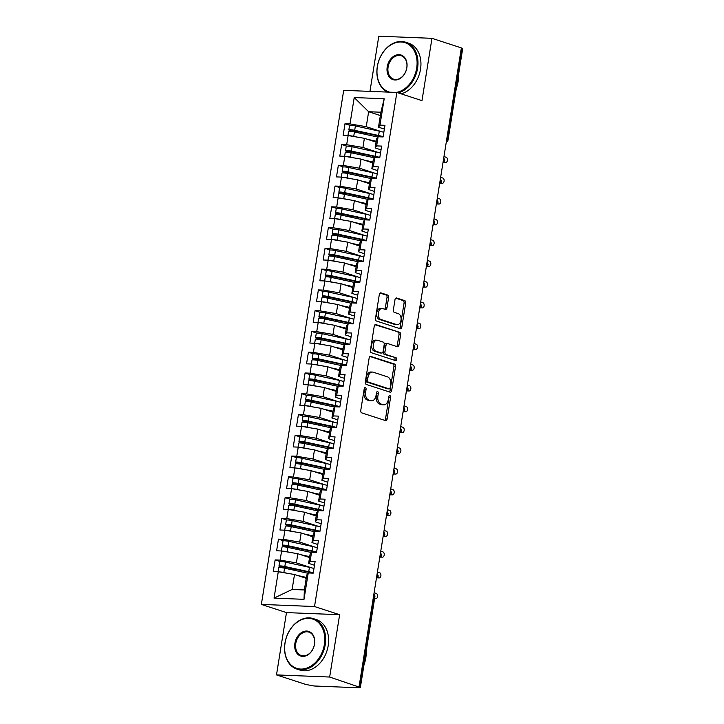 <?xml version="1.0" encoding="UTF-8"?>
<svg xmlns="http://www.w3.org/2000/svg" width="724" height="724" viewBox="0 0 724 724"><rect width="100%" height="100%" fill="white"/><g stroke="black" fill="none" stroke-linecap="round" stroke-linejoin="round"><path stroke-width="1.09" d="M365.376 387.621A1.457 0.95 92.3 0 0 365.204 387.584A1.457 0.95 92.3 0 0 364.226 388.743L360.76 410.408A2.081 1.357 92.3 0 0 361.747 412.87L385.476 420.599A2.081 1.357 92.3 0 0 385.72 420.644A2.081 1.357 92.3 0 0 387.123 418.988L390.589 397.331A1.457 0.95 92.3 0 0 389.892 395.603A1.457 0.95 92.3 0 0 389.729 395.566A1.457 0.95 92.3 0 0 388.743 396.725L388.299 399.53A6.67 4.344 92.3 0 1 383.811 404.825A6.67 4.344 92.3 0 1 383.032 404.68L381.059 404.037A6.67 4.344 92.3 0 1 377.883 396.137L378.335 393.34A1.457 0.95 92.3 0 0 377.638 391.612A1.457 0.95 92.3 0 0 377.466 391.575A1.457 0.95 92.3 0 0 376.489 392.734L376.037 395.539A6.67 4.344 92.3 0 1 371.548 400.834A6.67 4.344 92.3 0 1 370.769 400.689L368.797 400.046A6.67 4.344 92.3 0 1 365.62 392.146L366.072 389.34A1.457 0.95 92.3 0 0 365.376 387.621M388.616 297.528A2.081 1.357 92.3 0 0 387.621 295.057L380.969 292.894A2.081 1.357 92.3 0 0 380.724 292.849A2.081 1.357 92.3 0 0 379.322 294.496L375.466 318.56A2.081 1.357 92.3 0 0 376.462 321.022L400.191 328.75A2.081 1.357 92.3 0 0 400.426 328.796A2.081 1.357 92.3 0 0 401.829 327.139L405.684 303.084A2.081 1.357 92.3 0 0 404.689 300.614L396.652 297.998A2.081 1.357 92.3 0 0 396.408 297.953A2.081 1.357 92.3 0 0 395.005 299.609L393.358 309.908A2.081 1.357 92.3 0 0 394.354 312.37L398.336 313.673A5.575 3.629 92.3 0 1 401.051 319.773A5.575 3.629 92.3 0 1 397.241 324.696A5.575 3.629 92.3 0 1 396.589 324.578L380.969 319.492A5.575 3.629 92.3 0 1 378.254 313.392A5.575 3.629 92.3 0 1 382.064 308.469A5.575 3.629 92.3 0 1 382.715 308.587L385.322 309.429A2.081 1.357 92.3 0 0 385.566 309.474A2.081 1.357 92.3 0 0 386.969 307.818L388.616 297.528L387.005 297.464A2.081 1.357 92.3 0 0 386.01 294.994L380.082 293.066M329.655 677.031L339.637 614.712L286.478 612.595L276.496 674.904L329.655 677.031L359.602 687.239L374.154 596.422L373.548 596.223M339.637 614.712L314.524 606.54L396.87 92.464L421.983 100.636L431.966 38.327L461.369 47.902L359.068 686.605M370.815 356.298A2.081 1.357 92.3 0 0 370.57 356.253A2.081 1.357 92.3 0 0 369.168 357.909L365.312 381.964A2.081 1.357 92.3 0 0 366.308 384.435L390.028 392.155A2.081 1.357 92.3 0 0 390.272 392.2A2.081 1.357 92.3 0 0 391.675 390.553L395.53 366.489A2.081 1.357 92.3 0 0 394.535 364.027L370.317 356.28M370.389 350.262L374.245 326.207A2.081 1.357 92.3 0 1 375.647 324.551A2.081 1.357 92.3 0 1 375.892 324.596L399.612 332.316A2.081 1.357 92.3 0 1 400.607 334.787L398.96 345.086A2.081 1.357 92.3 0 1 397.557 346.742A2.081 1.357 92.3 0 1 397.313 346.696L387.693 343.556A2.081 1.357 92.3 0 0 387.449 343.52A2.081 1.357 92.3 0 0 386.046 345.167L384.951 352A2.081 1.357 92.3 0 0 385.946 354.47L395.965 357.728A1.457 0.95 92.3 0 1 396.671 359.33A1.457 0.95 92.3 0 1 395.675 360.615A1.457 0.95 92.3 0 1 395.503 360.588L371.385 352.733A2.081 1.357 92.3 0 1 370.389 350.262M314.524 606.54L261.364 604.413L343.701 90.337L396.87 92.464M274.043 598.124L278.269 571.743L294.514 574.503L292.116 589.463L274.043 598.124L304.008 599.327L308.234 572.946L313.23 573.146L315.094 561.516L310.098 561.308L311.564 552.177L316.56 552.376L318.415 540.738L313.429 540.538L314.886 531.398L319.881 531.606L321.746 519.968L316.75 519.769L318.216 510.628L323.212 510.827L325.076 499.198L320.08 498.999L321.547 489.858L326.533 490.058L328.397 478.428L323.402 478.229L324.868 469.089L329.863 469.288L331.728 457.659L326.732 457.459L328.198 448.319L333.194 448.518L335.058 436.889L330.063 436.69L331.52 427.549L336.515 427.748L338.38 416.119L333.384 415.92L334.85 406.779L339.846 406.978L341.71 395.349L336.714 395.15L338.18 386.01L343.176 386.209L345.031 374.57L340.045 374.371L341.502 365.24L346.497 365.439L348.362 353.801L343.366 353.602L344.832 344.461L349.828 344.66L351.692 333.031L346.696 332.832L348.163 323.691L353.149 323.89L355.013 312.261L350.018 312.062L351.484 302.922L356.479 303.121L358.344 291.491L353.348 291.292L354.814 282.152L359.81 282.351L361.665 270.722L356.679 270.523L358.136 261.382L363.131 261.581L364.996 249.952L360 249.753L361.466 240.612L366.462 240.811L368.326 229.182L363.33 228.983L364.796 219.843L369.783 220.042L371.647 208.412L366.652 208.204L368.118 199.073L373.113 199.272L374.978 187.634L369.982 187.435L371.448 178.294L376.444 178.502L378.308 166.864L373.312 166.665L374.77 157.524L379.765 157.723L381.629 146.094L376.634 145.895L378.1 136.755L383.096 136.954L384.96 125.324L379.964 125.125L378.489 127.18L380.887 112.22L368.643 111.731L366.244 126.691L381.639 131.705M280.206 561.562L275.138 559.914L273.274 571.544L278.269 571.743M275.138 559.914L280.134 560.114L281.591 550.973L297.845 553.733L309.555 557.552M283.527 540.792L278.459 539.145L276.604 550.774L281.591 550.973M278.459 539.145L283.455 539.344L284.921 530.203L301.166 532.964L312.877 536.783M286.858 520.022L281.79 518.375L279.926 530.004L284.921 530.203M281.79 518.375L286.785 518.574L288.252 509.434L304.496 512.194L316.207 516.004M290.179 499.252L285.12 497.605L283.256 509.234L288.252 509.434M285.12 497.605L290.116 497.804L291.573 488.664L307.827 491.424L319.537 495.234M293.51 478.483L288.442 476.835L286.577 488.465L291.573 488.664M288.442 476.835L293.437 477.035L294.903 467.894L311.148 470.654L322.859 474.464M296.84 457.713L291.772 456.057L289.908 467.695L294.903 467.894M291.772 456.057L296.768 456.265L298.234 447.124L314.478 449.885L326.189 453.695M300.161 436.943L295.102 435.287L293.238 446.925L298.234 447.124M295.102 435.287L300.089 435.486L301.555 426.355L317.8 429.106L329.52 432.925M303.492 416.164L298.424 414.517L296.559 426.155L301.555 426.355M298.424 414.517L303.419 414.716L304.885 405.576L321.13 408.336L332.841 412.155M306.813 395.394L301.754 393.747L299.89 405.377L304.885 405.576M301.754 393.747L306.75 393.947L308.207 384.806L324.461 387.566L336.171 391.385M310.144 374.625L305.076 372.978L303.22 384.607L308.207 384.806M305.076 372.978L310.071 373.177L311.537 364.036L327.782 366.797L339.493 370.616M313.474 353.855L308.406 352.208L306.542 363.837L311.537 364.036M308.406 352.208L313.401 352.407L314.868 343.267L331.112 346.027L342.823 349.837M316.795 333.085L311.736 331.438L309.872 343.067L314.868 343.267M311.736 331.438L316.732 331.637L318.189 322.497L334.443 325.257L346.153 329.067M320.126 312.316L315.058 310.668L313.193 322.298L318.189 322.497M315.058 310.668L320.053 310.868L321.519 301.727L337.764 304.487L349.475 308.297M323.456 291.546L318.388 289.899L316.524 301.528L321.519 301.727M318.388 289.899L323.384 290.098L324.85 280.957L341.094 283.718L352.805 287.528M326.777 270.776L321.718 269.12L319.854 280.758L324.85 280.957M321.718 269.12L326.705 269.319L328.171 260.188L344.416 262.948L356.136 266.758M330.108 250.006L325.04 248.35L323.176 259.988L328.171 260.188M325.04 248.35L330.035 248.549L331.502 239.409L347.746 242.169L359.457 245.988M333.429 229.227L328.37 227.58L326.506 239.21L331.502 239.409M328.37 227.58L333.366 227.779L334.823 218.639L351.077 221.399L362.787 225.218M336.76 208.458L331.692 206.811L329.836 218.44L334.823 218.639M331.692 206.811L336.687 207.01L338.153 197.869L354.398 200.629L366.109 204.449M340.09 187.688L335.022 186.041L333.158 197.67L338.153 197.869M335.022 186.041L340.018 186.24L341.484 177.099L357.728 179.86L369.439 183.679M343.411 166.918L338.352 165.271L336.488 176.9L341.484 177.099M338.352 165.271L343.339 165.47L344.805 156.33L361.05 159.09L372.769 162.9M346.742 146.148L341.674 144.501L339.809 156.131L344.805 156.33M341.674 144.501L346.669 144.7L348.135 135.56L364.38 138.32L376.091 142.13M350.072 125.379L345.004 123.732L343.14 135.361L348.135 135.56M345.004 123.732L350 123.931L354.226 97.55L384.191 98.745L379.964 125.125M381.032 149.859L375.159 147.949L376.625 138.809L378.1 136.755M376.634 145.895L375.159 147.949M380.353 115.55L368.643 111.731L354.226 97.55M350 123.931L366.244 126.691M377.702 170.629L371.837 168.719L373.294 159.579L374.77 157.524M373.312 166.665L371.837 168.719M364.38 138.32L362.914 147.461L378.308 152.474M346.669 144.7L362.914 147.461M374.371 191.398L368.507 189.489L369.973 180.348L371.448 178.294M369.982 187.435L368.507 189.489M361.05 159.09L359.593 168.23L374.987 173.244M343.339 165.47L359.593 168.23M371.05 212.168L365.177 210.259L366.643 201.118L368.118 199.073M366.652 208.204L365.177 210.259M357.728 179.86L356.262 189L371.656 194.014M340.018 186.24L356.262 189M367.72 232.938L361.855 231.028L363.321 221.888L364.796 219.843M363.33 228.983L361.855 231.028M354.398 200.629L352.932 209.77L368.335 214.784M336.687 207.01L352.932 209.77M364.398 253.708L358.525 251.798L359.991 242.658L361.466 240.612M360 249.753L358.525 251.798M351.077 221.399L349.611 230.54L365.005 235.553M333.366 227.779L349.611 230.54M361.068 274.487L355.203 272.568L356.661 263.436L358.136 261.382M356.679 270.523L355.203 272.568M347.746 242.169L346.28 251.309L361.674 256.323M330.035 248.549L346.28 251.309M357.737 295.256L351.873 293.347L353.339 284.206L354.814 282.152M353.348 291.292L351.873 293.347M344.416 262.948L342.959 272.079L358.353 277.093M326.705 269.319L342.959 272.079M354.416 316.026L348.543 314.116L350.009 304.976L351.484 302.922M350.018 312.062L348.543 314.116M341.094 283.718L339.628 292.858L355.022 297.863M323.384 290.098L339.628 292.858M351.086 336.796L345.221 334.886L346.678 325.746L348.163 323.691M346.696 332.832L345.221 334.886M337.764 304.487L336.298 313.628L351.692 318.641M320.053 310.868L336.298 313.628M347.755 357.566L341.891 355.656L343.357 346.515L344.832 344.461M343.366 353.602L341.891 355.656M334.443 325.257L332.977 334.398L348.371 339.411M316.732 331.637L332.977 334.398M344.434 378.335L338.57 376.426L340.027 367.285L341.502 365.24M340.045 374.371L338.57 376.426M331.112 346.027L329.646 355.167L345.04 360.181M313.401 352.407L329.646 355.167M341.104 399.105L335.239 397.195L336.705 388.055L338.18 386.01M336.714 395.15L335.239 397.195M327.782 366.797L326.325 375.937L341.719 380.951M310.071 373.177L326.325 375.937M337.782 419.875L331.909 417.965L333.375 408.825L334.85 406.779M333.384 415.92L331.909 417.965M324.461 387.566L322.995 396.707L338.389 401.72M306.75 393.947L322.995 396.707M334.452 440.654L328.587 438.735L330.044 429.603L331.52 427.549M330.063 436.69L328.587 438.735M321.13 408.336L319.664 417.477L335.058 422.49M303.419 414.716L319.664 417.477M331.121 461.423L325.257 459.514L326.723 450.373L328.198 448.319M326.732 457.459L325.257 459.514M317.8 429.106L316.343 438.246L331.737 443.26M300.089 435.486L316.343 438.246M327.8 482.193L321.927 480.284L323.393 471.143L324.868 469.089M323.402 478.229L321.927 480.284M314.478 449.885L313.012 459.016L328.406 464.03M296.768 456.265L313.012 459.016M324.47 502.963L318.605 501.053L320.071 491.913L321.547 489.858M320.08 498.999L318.605 501.053M311.148 470.654L309.682 479.795L325.076 484.809M293.437 477.035L309.682 479.795M321.139 523.733L315.275 521.823L316.741 512.683L318.216 510.628M316.75 519.769L315.275 521.823M307.827 491.424L306.361 500.565L321.755 505.578M290.116 497.804L306.361 500.565M317.818 544.502L311.954 542.593L313.411 533.452L314.886 531.398M313.429 540.538L311.954 542.593M304.496 512.194L303.03 521.334L318.424 526.348M286.785 518.574L303.03 521.334M314.488 565.272L308.623 563.363L310.089 554.222L311.564 552.177M310.098 561.308L308.623 563.363M301.166 532.964L299.709 542.104L315.103 547.118M283.455 539.344L299.709 542.104M276.496 674.904L305.899 684.479L314.089 685.999L359.204 687.8L360.335 687.646L359.602 687.239M304.008 599.327L304.361 589.951L306.759 574.992L308.234 572.946M297.845 553.733L296.378 562.874L311.773 567.888M280.134 560.114L296.378 562.874M461.306 48.336L462.636 48.942L448.093 139.768L447.36 139.361L461.912 48.535M431.966 38.327L378.797 36.2L369.955 91.387M286.478 612.595L261.364 604.413M384.353 129.089L378.489 127.18M292.116 589.463L304.361 589.951M294.514 574.503L306.225 578.322M384.191 98.745L380.887 112.22M376.887 575.345L378.227 575.951A3.186 3.186 0 0 1 376.408 578.34M380.218 554.575L381.548 555.181A3.186 3.186 0 0 1 379.738 557.571M383.539 533.805L384.878 534.412A3.186 3.186 0 0 1 383.059 536.801M386.869 513.035L388.209 513.642A3.186 3.186 0 0 1 386.39 516.031M390.2 492.266L391.53 492.872A3.186 3.186 0 0 1 389.72 495.261M393.521 471.496L394.861 472.102A3.186 3.186 0 0 1 393.042 474.491M396.852 450.726L398.191 451.324A3.186 3.186 0 0 1 396.372 453.722M400.182 429.956L401.512 430.554A3.186 3.186 0 0 1 399.693 432.952M403.503 409.178L404.843 409.784A3.186 3.186 0 0 1 403.024 412.173M406.834 388.408L408.164 389.014A3.186 3.186 0 0 1 406.354 391.403M410.155 367.638L411.494 368.245A3.186 3.186 0 0 1 409.675 370.634M413.485 346.868L414.825 347.475A3.186 3.186 0 0 1 413.006 349.864M416.816 326.099L418.146 326.705A3.186 3.186 0 0 1 416.336 329.094M420.137 305.329L421.477 305.935A3.186 3.186 0 0 1 419.658 308.324M423.468 284.559L424.807 285.166A3.186 3.186 0 0 1 422.988 287.555M426.789 263.789L428.128 264.387A3.186 3.186 0 0 1 426.309 266.785M430.119 243.011L431.459 243.617A3.186 3.186 0 0 1 429.64 246.015M433.45 222.241L434.78 222.847A3.186 3.186 0 0 1 432.97 225.236M436.771 201.471L438.111 202.077A3.186 3.186 0 0 1 436.291 204.467M440.102 180.701L441.441 181.308A3.186 3.186 0 0 1 439.622 183.697M443.432 159.932L444.762 160.538A3.186 3.186 0 0 1 442.952 162.927M364.371 388.245A1.457 0.95 92.3 0 1 364.462 389.277L364.009 392.082A6.67 4.344 92.3 0 0 367.186 399.983L368.797 400.046M371.548 400.834L369.937 400.761A6.67 4.344 92.3 0 1 369.159 400.625L367.186 399.983M383.811 404.825L382.2 404.761A6.67 4.344 92.3 0 1 381.421 404.616L379.439 403.974A6.67 4.344 92.3 0 1 376.272 396.073L376.715 393.268A1.457 0.95 92.3 0 0 376.634 392.236M384.752 420.363A2.081 1.357 92.3 0 0 385.512 418.924L388.978 397.268A1.457 0.95 92.3 0 0 388.888 396.227M389.304 391.919A2.081 1.357 92.3 0 0 390.064 390.489L393.919 366.425A2.081 1.357 92.3 0 0 392.924 363.955L369.928 356.47M367.521 380.326A1.457 0.95 92.3 0 0 368.208 382.046L389.041 388.833A1.457 0.95 92.3 0 0 389.204 388.86A1.457 0.95 92.3 0 0 390.191 387.702L390.661 384.752A6.67 4.344 92.3 0 0 387.494 376.851L373.258 372.217A6.67 4.344 92.3 0 0 372.471 372.073A6.67 4.344 92.3 0 0 367.991 377.367L367.521 380.326L365.91 380.254A1.457 0.95 92.3 0 0 366.597 381.982L368.208 382.046M387.765 388.779A1.457 0.95 92.3 0 1 387.593 388.797A1.457 0.95 92.3 0 1 387.431 388.77L366.597 381.982M372.471 372.073L370.86 372.009A6.67 4.344 92.3 0 0 366.38 377.304L367.991 377.367M365.91 380.254L366.38 377.304M375.005 324.768L399.612 332.316M396.589 346.461A2.081 1.357 92.3 0 0 397.349 345.022L398.996 334.723A2.081 1.357 92.3 0 0 398.001 332.253M386.082 343.493A2.081 1.357 92.3 0 0 385.838 343.447A2.081 1.357 92.3 0 0 384.435 345.104L383.34 351.936A2.081 1.357 92.3 0 0 384.335 354.407L395.965 357.728M394.625 360.299A1.457 0.95 92.3 0 0 395.06 358.814A1.457 0.95 92.3 0 0 394.354 357.665M377.702 340.307A5.575 3.629 92.3 0 0 377.059 340.19A5.575 3.629 92.3 0 0 373.24 345.113A5.575 3.629 92.3 0 0 375.955 351.212L381.458 353.004A2.081 1.357 92.3 0 0 381.702 353.05A2.081 1.357 92.3 0 0 383.105 351.402L384.2 344.57A2.081 1.357 92.3 0 0 383.213 342.099L377.702 340.307M377.059 340.19L375.439 340.126A5.575 3.629 92.3 0 0 371.629 345.049A5.575 3.629 92.3 0 0 374.344 351.149L375.955 351.212M380.344 352.959A2.081 1.357 92.3 0 1 380.091 352.986A2.081 1.357 92.3 0 1 379.847 352.941L374.344 351.149M384.598 309.193A2.081 1.357 92.3 0 0 385.358 307.754L387.005 297.464M382.064 308.469L380.453 308.406A5.575 3.629 92.3 0 0 376.643 313.32A5.575 3.629 92.3 0 0 379.358 319.429L380.969 319.492M397.241 324.696L395.63 324.633A5.575 3.629 92.3 0 1 394.978 324.515L379.358 319.429M399.458 328.515A2.081 1.357 92.3 0 0 400.218 327.076L404.073 303.021A2.081 1.357 92.3 0 0 403.078 300.551L395.766 298.17M279.355 571.933A4.244 0.579 9.1 0 1 279.527 571.933A4.244 0.579 9.1 0 1 283.862 572.53L287.401 573.299M308.008 573.263L284.559 568.168A4.244 0.579 -170.9 0 0 280.224 567.571A4.244 0.579 -170.9 0 0 278.722 567.779L278.079 571.743M312.144 573.1A10.616 1.457 -170.9 0 0 307.664 571.888L282.089 566.476M313.275 572.865A13.376 1.837 -170.9 0 0 308.732 571.698L284.831 566.503A4.244 0.579 -170.9 0 0 280.496 565.915A4.244 0.579 -170.9 0 0 278.984 566.114A4.244 0.579 -170.9 0 0 279.935 566.657L283.021 567.661A0.851 0.552 -87.6 0 1 283.31 567.924M278.984 566.114L279.681 561.752A4.244 0.579 9.1 0 1 281.193 561.553A4.244 0.579 9.1 0 1 285.528 562.141L309.429 567.335A13.376 1.837 9.1 0 1 313.972 568.503M374.634 598.386L375.457 598.648A2.652 1.729 92.3 0 0 375.765 598.712A2.652 1.729 92.3 0 0 377.584 596.368A2.652 1.729 92.3 0 0 376.29 593.463L374.1 592.748M285.528 568.376A0.851 0.552 92.4 0 0 285.129 567.752L282.043 566.738M301.474 576.775L306.306 577.824M297.627 575.517L306.37 577.417M282.686 551.163A4.244 0.579 9.1 0 1 282.858 551.163A4.244 0.579 9.1 0 1 287.193 551.76L290.722 552.53M311.338 552.493L287.89 547.398A4.244 0.579 -170.9 0 0 283.555 546.801A4.244 0.579 -170.9 0 0 282.043 547.009L281.41 550.964M315.465 552.331A10.616 1.457 -170.9 0 0 310.985 551.109L285.41 545.706M316.596 552.095A13.376 1.837 -170.9 0 0 312.062 550.928L288.152 545.733A4.244 0.579 -170.9 0 0 283.817 545.145A4.244 0.579 -170.9 0 0 282.315 545.344A4.244 0.579 -170.9 0 0 283.265 545.887L286.351 546.891A0.851 0.552 -87.6 0 1 286.632 547.154M282.315 545.344L283.012 540.982A4.244 0.579 9.1 0 1 284.514 540.783A4.244 0.579 9.1 0 1 288.858 541.371L312.759 546.566A13.376 1.837 9.1 0 1 317.302 547.733M377.313 577.824A2.652 1.729 -87.7 0 1 377.177 577.842L379.095 577.933A2.652 1.729 92.3 0 0 380.905 575.598A2.652 1.729 92.3 0 0 379.611 572.693L377.43 571.978M377.539 577.471L378.788 577.879A2.652 1.729 92.3 0 0 379.095 577.933M288.858 547.606A0.851 0.552 92.4 0 0 288.451 546.982L285.374 545.968M304.804 556.005L309.637 557.055M300.958 554.747L309.7 556.647M286.007 530.393A4.244 0.579 9.1 0 1 286.179 530.393A4.244 0.579 9.1 0 1 290.514 530.991L294.053 531.76M314.659 531.724L291.22 526.629A4.244 0.579 -170.9 0 0 286.876 526.031A4.244 0.579 -170.9 0 0 285.374 526.239L284.74 530.194M318.795 531.561A10.616 1.457 -170.9 0 0 314.316 530.339L288.74 524.936M319.927 531.326A13.376 1.837 -170.9 0 0 315.392 530.158L291.482 524.963A4.244 0.579 -170.9 0 0 287.147 524.375A4.244 0.579 -170.9 0 0 285.636 524.574A4.244 0.579 -170.9 0 0 286.595 525.108L289.672 526.122A0.851 0.552 -87.6 0 1 289.962 526.384M285.636 524.574L286.333 520.212A4.244 0.579 9.1 0 1 287.844 520.013A4.244 0.579 9.1 0 1 292.179 520.601L316.089 525.796A13.376 1.837 9.1 0 1 320.623 526.963M380.643 557.055A2.652 1.729 -87.7 0 1 380.507 557.073L382.417 557.163A2.652 1.729 92.3 0 0 384.236 554.819A2.652 1.729 92.3 0 0 382.942 551.914L380.752 551.208M380.86 556.702L382.109 557.109A2.652 1.729 92.3 0 0 382.417 557.163M292.188 526.837A0.851 0.552 92.4 0 0 291.781 526.212L288.695 525.199M308.125 535.235L312.958 536.285M304.279 533.977L313.021 535.878M289.338 509.615A4.244 0.579 9.1 0 1 289.51 509.624A4.244 0.579 9.1 0 1 293.844 510.221L297.383 510.981M317.99 510.945L294.541 505.859A4.244 0.579 -170.9 0 0 290.206 505.261A4.244 0.579 -170.9 0 0 288.695 505.47L288.062 509.424M322.126 510.791A10.616 1.457 -170.9 0 0 317.637 509.569L292.071 504.166M323.257 510.556A13.376 1.837 -170.9 0 0 318.714 509.388L294.813 504.194A4.244 0.579 -170.9 0 0 290.469 503.596A4.244 0.579 -170.9 0 0 288.966 503.804A4.244 0.579 -170.9 0 0 289.917 504.338L293.003 505.352A0.851 0.552 -87.6 0 1 293.292 505.614M288.966 503.804L289.663 499.442A4.244 0.579 9.1 0 1 291.175 499.243A4.244 0.579 9.1 0 1 295.51 499.831L319.411 505.026A13.376 1.837 9.1 0 1 323.954 506.194M383.964 536.285A2.652 1.729 -87.7 0 1 383.829 536.303L385.747 536.394A2.652 1.729 92.3 0 0 387.566 534.05A2.652 1.729 92.3 0 0 386.272 531.144L384.082 530.439M384.191 535.932L385.44 536.339A2.652 1.729 92.3 0 0 385.747 536.394M295.51 506.067A0.851 0.552 92.4 0 0 295.111 505.442L292.025 504.429M311.456 514.456L316.288 515.506M307.609 513.207L316.352 515.108M292.668 488.845A4.244 0.579 9.1 0 1 292.831 488.854A4.244 0.579 9.1 0 1 297.175 489.442L300.704 490.211M321.311 490.175L297.872 485.08A4.244 0.579 -170.9 0 0 293.537 484.492A4.244 0.579 -170.9 0 0 292.025 484.691L291.392 488.655M325.447 490.021A10.616 1.457 -170.9 0 0 320.967 488.8L295.392 483.397M326.578 489.786A13.376 1.837 -170.9 0 0 322.044 488.619L298.134 483.424A4.244 0.579 -170.9 0 0 293.799 482.827A4.244 0.579 -170.9 0 0 292.288 483.035A4.244 0.579 -170.9 0 0 293.247 483.569L296.333 484.582A0.851 0.552 -87.6 0 1 296.614 484.845M292.288 483.035L292.994 478.673A4.244 0.579 9.1 0 1 294.496 478.464A4.244 0.579 9.1 0 1 298.831 479.062L322.741 484.256A13.376 1.837 9.1 0 1 327.284 485.424M387.295 515.506A2.652 1.729 -87.7 0 1 387.159 515.533L389.078 515.624A2.652 1.729 92.3 0 0 390.888 513.28A2.652 1.729 92.3 0 0 389.593 510.375L387.412 509.66M387.521 515.162L388.761 515.569A2.652 1.729 92.3 0 0 389.078 515.624M298.84 485.297A0.851 0.552 92.4 0 0 298.433 484.664L295.356 483.659M314.786 493.687L319.619 494.736M310.94 492.438L319.682 494.338M285.057 642.93A25.91 19.349 -72 0 0 300.65 669.057A25.91 19.349 -72 0 0 324.361 644.505A25.91 19.349 -72 0 0 308.768 618.377A25.91 19.349 -72 0 0 285.057 642.93M325.248 644.65A26.544 19.819 108 0 1 296.894 669.085A26.544 19.819 108 0 1 284.975 643.039A26.544 19.819 108 0 1 313.329 618.604A26.544 19.819 108 0 1 325.248 644.65M294.885 643.319A12.951 9.674 108 0 1 306.741 631.047A12.951 9.674 108 0 1 314.533 644.107A12.951 9.674 108 0 1 302.677 656.387A12.951 9.674 108 0 1 294.885 643.319M314.46 644.224A12.317 9.195 -72 0 0 308.922 632.133A12.317 9.195 -72 0 0 295.772 643.473A12.317 9.195 -72 0 0 301.302 655.555A12.317 9.195 -72 0 0 314.46 644.224M366.19 651.066A26.544 19.819 108 0 1 365.81 657.863A26.544 19.819 108 0 1 364.027 664.596M313.329 618.604L316.288 619.572A26.544 19.819 108 0 1 328.207 645.618A26.544 19.819 108 0 1 299.845 670.053L296.894 669.085M396.336 92.437A25.91 19.349 -72 0 0 416.689 68.11A25.91 19.349 -72 0 0 401.087 41.983A25.91 19.349 -72 0 0 377.376 66.536A25.91 19.349 -72 0 0 389.729 92.174M387.657 92.093A26.544 19.819 108 0 1 377.294 66.653A26.544 19.819 108 0 1 405.657 42.218A26.544 19.819 108 0 1 417.576 68.264A26.544 19.819 108 0 1 398.146 92.88M387.204 66.934A12.951 9.674 108 0 1 399.06 54.653A12.951 9.674 108 0 1 406.861 67.721A12.951 9.674 108 0 1 395.005 79.993A12.951 9.674 108 0 1 387.204 66.934M406.779 67.83A12.317 9.195 -72 0 0 401.25 55.748A12.317 9.195 -72 0 0 388.091 67.088A12.317 9.195 -72 0 0 393.621 79.169A12.317 9.195 -72 0 0 406.779 67.83M458.518 74.681A26.544 19.819 108 0 1 458.129 81.468A26.544 19.819 108 0 1 456.346 88.21M405.657 42.218L408.608 43.178A26.544 19.819 108 0 1 420.526 69.223A26.544 19.819 108 0 1 401.105 93.839M295.989 468.075A4.244 0.579 9.1 0 1 296.161 468.084A4.244 0.579 9.1 0 1 300.496 468.672L304.035 469.442M324.642 469.405L301.202 464.31A4.244 0.579 -170.9 0 0 296.858 463.722A4.244 0.579 -170.9 0 0 295.356 463.921L294.713 467.885M328.777 469.243A10.616 1.457 -170.9 0 0 324.298 468.03L298.722 462.627M329.909 469.007A13.376 1.837 -170.9 0 0 325.366 467.849L301.465 462.654A4.244 0.579 -170.9 0 0 297.13 462.057A4.244 0.579 -170.9 0 0 295.618 462.265A4.244 0.579 -170.9 0 0 296.578 462.799L299.655 463.812A0.851 0.552 -87.6 0 1 299.944 464.075M295.618 462.265L296.315 457.903A4.244 0.579 9.1 0 1 297.826 457.695A4.244 0.579 9.1 0 1 302.161 458.292L326.072 463.487A13.376 1.837 9.1 0 1 330.606 464.645M390.616 494.736A2.652 1.729 -87.7 0 1 390.48 494.764L392.399 494.854A2.652 1.729 92.3 0 0 394.218 492.51A2.652 1.729 92.3 0 0 392.924 489.605L390.734 488.89M390.842 494.392L392.091 494.8A2.652 1.729 92.3 0 0 392.399 494.854M302.161 464.527A0.851 0.552 92.4 0 0 301.763 463.894L298.677 462.889M318.108 472.917L322.94 473.967M314.261 471.668L323.004 473.568M299.32 447.305A4.244 0.579 9.1 0 1 299.492 447.314A4.244 0.579 9.1 0 1 303.827 447.903L307.356 448.672M327.972 448.636L304.523 443.541A4.244 0.579 -170.9 0 0 300.188 442.952A4.244 0.579 -170.9 0 0 298.677 443.151L298.044 447.115M332.099 448.473A10.616 1.457 -170.9 0 0 327.619 447.26L302.044 441.857M333.239 448.237A13.376 1.837 -170.9 0 0 328.696 447.079L304.795 441.884A4.244 0.579 -170.9 0 0 300.451 441.287A4.244 0.579 -170.9 0 0 298.949 441.495A4.244 0.579 -170.9 0 0 299.899 442.029L302.985 443.043A0.851 0.552 -87.6 0 1 303.275 443.296M298.949 441.495L299.646 437.133A4.244 0.579 9.1 0 1 301.148 436.925A4.244 0.579 9.1 0 1 305.492 437.522L329.393 442.717A13.376 1.837 9.1 0 1 333.936 443.875M393.947 473.967A2.652 1.729 -87.7 0 1 393.811 473.994L395.729 474.084A2.652 1.729 92.3 0 0 397.548 471.74A2.652 1.729 92.3 0 0 396.254 468.835L394.064 468.12M394.173 473.623L395.422 474.03A2.652 1.729 92.3 0 0 395.729 474.084M305.492 443.749A0.851 0.552 92.4 0 0 305.085 443.124L302.008 442.12M321.438 452.147L326.271 453.197M317.592 450.898L326.334 452.799M302.641 426.536A4.244 0.579 9.1 0 1 302.813 426.545A4.244 0.579 9.1 0 1 307.157 427.133L310.687 427.902M331.293 427.866L307.854 422.771A4.244 0.579 -170.9 0 0 303.51 422.183A4.244 0.579 -170.9 0 0 302.008 422.382L301.374 426.346M335.429 427.703A10.616 1.457 -170.9 0 0 330.949 426.49L305.374 421.078M336.56 427.468A13.376 1.837 -170.9 0 0 332.026 426.3L308.116 421.106A4.244 0.579 -170.9 0 0 303.781 420.517A4.244 0.579 -170.9 0 0 302.27 420.716A4.244 0.579 -170.9 0 0 303.229 421.259L306.306 422.264A0.851 0.552 -87.6 0 1 306.596 422.526M302.27 420.716L302.967 416.354A4.244 0.579 9.1 0 1 304.478 416.155A4.244 0.579 9.1 0 1 308.813 416.752L332.723 421.938A13.376 1.837 9.1 0 1 337.257 423.106M397.503 452.853L398.743 453.26A2.652 1.729 92.3 0 0 399.06 453.315A2.652 1.729 92.3 0 0 400.87 450.971A2.652 1.729 92.3 0 0 399.576 448.066L397.395 447.351M308.822 422.979A0.851 0.552 92.4 0 0 308.415 422.354L305.329 421.341M324.759 431.377L329.592 432.427M320.922 430.128L329.664 432.02M305.971 405.766A4.244 0.579 9.1 0 1 306.143 405.766A4.244 0.579 9.1 0 1 310.478 406.363L314.017 407.132M334.624 407.096L311.175 402.001A4.244 0.579 -170.9 0 0 306.84 401.413A4.244 0.579 -170.9 0 0 305.329 401.612L304.695 405.576M338.76 406.933A10.616 1.457 -170.9 0 0 334.28 405.721L308.705 400.309M339.891 406.698A13.376 1.837 -170.9 0 0 335.348 405.531L311.447 400.336A4.244 0.579 -170.9 0 0 307.103 399.748A4.244 0.579 -170.9 0 0 305.6 399.947A4.244 0.579 -170.9 0 0 306.551 400.49L309.637 401.494A0.851 0.552 -87.6 0 1 309.926 401.757M305.6 399.947L306.297 395.585A4.244 0.579 9.1 0 1 307.809 395.385A4.244 0.579 9.1 0 1 312.144 395.974L336.045 401.168A13.376 1.837 9.1 0 1 340.588 402.336M400.598 432.427A2.652 1.729 -87.7 0 1 400.463 432.454L402.381 432.545A2.652 1.729 92.3 0 0 404.2 430.201A2.652 1.729 92.3 0 0 402.906 427.296L400.716 426.581M400.825 432.083L402.073 432.481A2.652 1.729 92.3 0 0 402.381 432.545M312.144 402.209A0.851 0.552 92.4 0 0 311.745 401.585L308.659 400.571M328.09 410.608L332.922 411.657M324.243 409.35L332.986 411.25M309.302 384.996A4.244 0.579 9.1 0 1 309.465 384.996A4.244 0.579 9.1 0 1 313.809 385.593L317.338 386.363M337.945 386.326L314.506 381.231A4.244 0.579 -170.9 0 0 310.171 380.634A4.244 0.579 -170.9 0 0 308.659 380.842L308.026 384.806M342.081 386.163A10.616 1.457 -170.9 0 0 337.601 384.942L312.026 379.539M343.212 385.928A13.376 1.837 -170.9 0 0 338.678 384.761L314.768 379.566A4.244 0.579 -170.9 0 0 310.433 378.978A4.244 0.579 -170.9 0 0 308.922 379.177A4.244 0.579 -170.9 0 0 309.881 379.72L312.967 380.724A0.851 0.552 -87.6 0 1 313.248 380.987M308.922 379.177L309.628 374.815A4.244 0.579 9.1 0 1 311.13 374.616A4.244 0.579 9.1 0 1 315.474 375.204L339.375 380.399A13.376 1.837 9.1 0 1 343.918 381.566M404.155 411.304L405.404 411.712A2.652 1.729 92.3 0 0 405.712 411.775A2.652 1.729 92.3 0 0 407.522 409.431A2.652 1.729 92.3 0 0 406.227 406.526L404.046 405.811M315.474 381.439A0.851 0.552 92.4 0 0 315.067 380.815L311.99 379.801M331.42 389.838L336.253 390.888M327.574 388.58L336.316 390.48M312.623 364.226A4.244 0.579 9.1 0 1 312.795 364.226A4.244 0.579 9.1 0 1 317.13 364.824L320.669 365.593M341.276 365.557L317.836 360.462A4.244 0.579 -170.9 0 0 313.492 359.864A4.244 0.579 -170.9 0 0 311.99 360.072L311.356 364.027M345.411 365.394A10.616 1.457 -170.9 0 0 340.932 364.172L315.356 358.769M346.543 365.158A13.376 1.837 -170.9 0 0 342 363.991L318.098 358.796A4.244 0.579 -170.9 0 0 313.764 358.208A4.244 0.579 -170.9 0 0 312.252 358.407A4.244 0.579 -170.9 0 0 313.211 358.95L316.288 359.955A0.851 0.552 -87.6 0 1 316.578 360.217M312.252 358.407L312.949 354.045A4.244 0.579 9.1 0 1 314.46 353.846A4.244 0.579 9.1 0 1 318.795 354.434L342.705 359.629A13.376 1.837 9.1 0 1 347.239 360.796M407.259 390.888A2.652 1.729 -87.7 0 1 407.123 390.906L409.033 390.996A2.652 1.729 92.3 0 0 410.852 388.652A2.652 1.729 92.3 0 0 409.558 385.747L407.368 385.041M407.476 390.535L408.725 390.942A2.652 1.729 92.3 0 0 409.033 390.996M318.804 360.67A0.851 0.552 92.4 0 0 318.397 360.045L315.311 359.032M334.741 369.068L339.574 370.118M330.895 367.81L339.637 369.711M315.954 343.457A4.244 0.579 9.1 0 1 316.126 343.457A4.244 0.579 9.1 0 1 320.461 344.054L323.999 344.814M344.606 344.778L321.157 339.692A4.244 0.579 -170.9 0 0 316.822 339.094A4.244 0.579 -170.9 0 0 315.311 339.303L314.678 343.257M348.742 344.624A10.616 1.457 -170.9 0 0 344.253 343.402L318.687 337.999M349.873 344.389A13.376 1.837 -170.9 0 0 345.33 343.221L321.429 338.027A4.244 0.579 -170.9 0 0 317.085 337.438A4.244 0.579 -170.9 0 0 315.583 337.637A4.244 0.579 -170.9 0 0 316.533 338.171L319.619 339.185A0.851 0.552 -87.6 0 1 319.908 339.447M315.583 337.637L316.279 333.275A4.244 0.579 9.1 0 1 317.791 333.076A4.244 0.579 9.1 0 1 322.126 333.664L346.027 338.859A13.376 1.837 9.1 0 1 350.57 340.027M410.807 369.765L412.056 370.172A2.652 1.729 92.3 0 0 412.363 370.226A2.652 1.729 92.3 0 0 414.182 367.882A2.652 1.729 92.3 0 0 412.888 364.977L410.698 364.272M322.126 339.9A0.851 0.552 92.4 0 0 321.718 339.275L318.641 338.262M338.072 348.289L342.904 349.339M334.226 347.04L342.968 348.941M319.284 322.678A4.244 0.579 9.1 0 1 319.447 322.687A4.244 0.579 9.1 0 1 323.791 323.275L327.32 324.044M347.927 324.008L324.488 318.913A4.244 0.579 -170.9 0 0 320.153 318.325A4.244 0.579 -170.9 0 0 318.641 318.524L318.008 322.488M352.063 323.854A10.616 1.457 -170.9 0 0 347.583 322.632L322.008 317.23M353.194 323.619A13.376 1.837 -170.9 0 0 348.66 322.452L324.75 317.257A4.244 0.579 -170.9 0 0 320.415 316.659A4.244 0.579 -170.9 0 0 318.904 316.868A4.244 0.579 -170.9 0 0 319.863 317.402L322.94 318.415A0.851 0.552 -87.6 0 1 323.23 318.678M318.904 316.868L319.61 312.506A4.244 0.579 9.1 0 1 321.112 312.297A4.244 0.579 9.1 0 1 325.447 312.895L349.357 318.089A13.376 1.837 9.1 0 1 353.9 319.257M413.911 349.339A2.652 1.729 -87.7 0 1 413.775 349.366L415.694 349.457A2.652 1.729 92.3 0 0 417.504 347.113A2.652 1.729 92.3 0 0 416.209 344.208L414.028 343.502M414.137 348.995L415.377 349.402A2.652 1.729 92.3 0 0 415.694 349.457M325.456 319.13A0.851 0.552 92.4 0 0 325.049 318.506L321.963 317.492M341.402 327.519L346.226 328.569M337.556 326.271L346.298 328.171M322.605 301.908A4.244 0.579 9.1 0 1 322.777 301.917A4.244 0.579 9.1 0 1 327.112 302.505L330.651 303.275M351.258 303.238L327.809 298.143A4.244 0.579 -170.9 0 0 323.474 297.555A4.244 0.579 -170.9 0 0 321.972 297.754L321.329 301.718M355.394 303.075A10.616 1.457 -170.9 0 0 350.914 301.863L325.338 296.46M356.525 302.84A13.376 1.837 -170.9 0 0 351.982 301.682L328.081 296.487A4.244 0.579 -170.9 0 0 323.746 295.89A4.244 0.579 -170.9 0 0 322.234 296.098A4.244 0.579 -170.9 0 0 323.194 296.632L326.271 297.645A0.851 0.552 -87.6 0 1 326.56 297.908M322.234 296.098L322.931 291.736A4.244 0.579 9.1 0 1 324.442 291.528A4.244 0.579 9.1 0 1 328.777 292.125L352.688 297.32A13.376 1.837 9.1 0 1 357.222 298.487M417.458 328.225L418.707 328.633A2.652 1.729 92.3 0 0 419.015 328.687A2.652 1.729 92.3 0 0 420.834 326.343A2.652 1.729 92.3 0 0 419.54 323.438L417.35 322.723M328.777 298.36A0.851 0.552 92.4 0 0 328.379 297.727L325.293 296.722M344.724 306.75L349.556 307.8M340.877 305.501L349.62 307.401M325.936 281.138A4.244 0.579 9.1 0 1 326.108 281.147A4.244 0.579 9.1 0 1 330.443 281.736L333.972 282.505M354.588 282.469L331.139 277.373A4.244 0.579 -170.9 0 0 326.805 276.785A4.244 0.579 -170.9 0 0 325.293 276.984L324.66 280.948M358.715 282.306A10.616 1.457 -170.9 0 0 354.235 281.093L328.66 275.69M359.855 282.07A13.376 1.837 -170.9 0 0 355.312 280.912L331.402 275.717A4.244 0.579 -170.9 0 0 327.067 275.12A4.244 0.579 -170.9 0 0 325.565 275.328A4.244 0.579 -170.9 0 0 326.515 275.862L329.601 276.876A0.851 0.552 -87.6 0 1 329.891 277.138M325.565 275.328L326.262 270.966A4.244 0.579 9.1 0 1 327.764 270.758A4.244 0.579 9.1 0 1 332.108 271.355L356.009 276.55A13.376 1.837 9.1 0 1 360.552 277.708M420.563 307.8A2.652 1.729 -87.7 0 1 420.427 307.827L422.345 307.917A2.652 1.729 92.3 0 0 424.155 305.573A2.652 1.729 92.3 0 0 422.87 302.668L420.68 301.953M420.789 307.456L422.038 307.863A2.652 1.729 92.3 0 0 422.345 307.917M332.108 277.591A0.851 0.552 92.4 0 0 331.701 276.957L328.624 275.953M348.054 285.98L352.887 287.03M344.208 284.731L352.95 286.632M329.257 260.368A4.244 0.579 9.1 0 1 329.429 260.378A4.244 0.579 9.1 0 1 333.764 260.966L337.303 261.735M357.909 261.699L334.47 256.604A4.244 0.579 -170.9 0 0 330.126 256.015A4.244 0.579 -170.9 0 0 328.624 256.215L327.99 260.178M362.045 261.536A10.616 1.457 -170.9 0 0 357.566 260.323L331.99 254.92M363.177 261.301A13.376 1.837 -170.9 0 0 358.642 260.133L334.732 254.948A4.244 0.579 -170.9 0 0 330.397 254.35A4.244 0.579 -170.9 0 0 328.886 254.558A4.244 0.579 -170.9 0 0 329.845 255.092L332.922 256.106A0.851 0.552 -87.6 0 1 333.212 256.359M328.886 254.558L329.583 250.196A4.244 0.579 9.1 0 1 331.094 249.988A4.244 0.579 9.1 0 1 335.429 250.585L359.339 255.771A13.376 1.837 9.1 0 1 363.873 256.939M424.119 286.686L425.359 287.093A2.652 1.729 92.3 0 0 425.667 287.147A2.652 1.729 92.3 0 0 427.486 284.803A2.652 1.729 92.3 0 0 426.192 281.898L424.011 281.183M335.438 256.812A0.851 0.552 92.4 0 0 335.031 256.187L331.945 255.183M351.375 265.21L356.208 266.26M347.538 263.961L356.271 265.853M332.588 239.599A4.244 0.579 9.1 0 1 332.759 239.608A4.244 0.579 9.1 0 1 337.094 240.196L340.633 240.965M361.24 240.929L337.791 235.834A4.244 0.579 -170.9 0 0 333.456 235.246A4.244 0.579 -170.9 0 0 331.945 235.445L331.311 239.409M365.376 240.766A10.616 1.457 -170.9 0 0 360.896 239.553L335.321 234.142M366.507 240.531A13.376 1.837 -170.9 0 0 361.964 239.363L338.063 234.169A4.244 0.579 -170.9 0 0 333.719 233.581A4.244 0.579 -170.9 0 0 332.216 233.78A4.244 0.579 -170.9 0 0 333.167 234.323L336.253 235.327A0.851 0.552 -87.6 0 1 336.542 235.59M332.216 233.78L332.913 229.418A4.244 0.579 9.1 0 1 334.425 229.218A4.244 0.579 9.1 0 1 338.76 229.807L362.661 235.001A13.376 1.837 9.1 0 1 367.204 236.169M427.214 266.26A2.652 1.729 -87.7 0 1 427.079 266.287L428.997 266.378A2.652 1.729 92.3 0 0 430.816 264.034A2.652 1.729 92.3 0 0 429.522 261.129L427.332 260.414M427.441 265.916L428.689 266.323A2.652 1.729 92.3 0 0 428.997 266.378M338.76 236.042A0.851 0.552 92.4 0 0 338.361 235.418L335.275 234.404M354.706 244.441L359.538 245.49M350.859 243.183L359.602 245.083M335.918 218.829A4.244 0.579 9.1 0 1 336.081 218.829A4.244 0.579 9.1 0 1 340.425 219.426L343.954 220.196M364.561 220.159L341.122 215.064A4.244 0.579 -170.9 0 0 336.787 214.467A4.244 0.579 -170.9 0 0 335.275 214.675L334.642 218.639M368.697 219.996A10.616 1.457 -170.9 0 0 364.217 218.784L338.642 213.372M369.828 219.761A13.376 1.837 -170.9 0 0 365.294 218.594L341.384 213.399A4.244 0.579 -170.9 0 0 337.049 212.811A4.244 0.579 -170.9 0 0 335.538 213.01A4.244 0.579 -170.9 0 0 336.497 213.553L339.583 214.557A0.851 0.552 -87.6 0 1 339.864 214.82M335.538 213.01L336.244 208.648A4.244 0.579 9.1 0 1 337.746 208.449A4.244 0.579 9.1 0 1 342.09 209.037L365.991 214.232A13.376 1.837 9.1 0 1 370.534 215.399M430.771 245.146L432.011 245.545A2.652 1.729 92.3 0 0 432.328 245.608A2.652 1.729 92.3 0 0 434.138 243.264A2.652 1.729 92.3 0 0 432.843 240.359L430.662 239.644M342.09 215.272A0.851 0.552 92.4 0 0 341.683 214.648L338.606 213.634M358.036 223.671L362.869 224.721M354.19 222.413L362.932 224.313M339.239 198.059A4.244 0.579 9.1 0 1 339.411 198.059A4.244 0.579 9.1 0 1 343.746 198.657L347.285 199.426M367.892 199.39L344.452 194.294A4.244 0.579 -170.9 0 0 340.108 193.697A4.244 0.579 -170.9 0 0 338.606 193.905L337.972 197.86M372.027 199.227A10.616 1.457 -170.9 0 0 367.548 198.005L341.972 192.602M373.159 198.991A13.376 1.837 -170.9 0 0 368.616 197.824L344.714 192.629A4.244 0.579 -170.9 0 0 340.38 192.041A4.244 0.579 -170.9 0 0 338.868 192.24A4.244 0.579 -170.9 0 0 339.827 192.783L342.904 193.788A0.851 0.552 -87.6 0 1 343.194 194.05M338.868 192.24L339.565 187.878A4.244 0.579 9.1 0 1 341.076 187.679A4.244 0.579 9.1 0 1 345.411 188.267L369.321 193.462A13.376 1.837 9.1 0 1 373.856 194.629M433.875 224.721A2.652 1.729 -87.7 0 1 433.739 224.739L435.649 224.829A2.652 1.729 92.3 0 0 437.468 222.494A2.652 1.729 92.3 0 0 436.174 219.589L433.984 218.874M434.092 224.368L435.341 224.775A2.652 1.729 92.3 0 0 435.649 224.829M345.42 194.503A0.851 0.552 92.4 0 0 345.013 193.878L341.927 192.865M361.357 202.901L366.19 203.951M357.511 201.643L366.253 203.544M342.57 177.29A4.244 0.579 9.1 0 1 342.742 177.29A4.244 0.579 9.1 0 1 347.077 177.887L350.606 178.647M371.222 178.62L347.773 173.525A4.244 0.579 -170.9 0 0 343.438 172.927A4.244 0.579 -170.9 0 0 341.927 173.136L341.294 177.09M375.349 178.457A10.616 1.457 -170.9 0 0 370.869 177.235L345.294 171.832M376.489 178.222A13.376 1.837 -170.9 0 0 371.946 177.054L348.045 171.859A4.244 0.579 -170.9 0 0 343.701 171.271A4.244 0.579 -170.9 0 0 342.199 171.47A4.244 0.579 -170.9 0 0 343.149 172.004L346.235 173.018A0.851 0.552 -87.6 0 1 346.524 173.28M342.199 171.47L342.895 167.108A4.244 0.579 9.1 0 1 344.398 166.909A4.244 0.579 9.1 0 1 348.742 167.497L372.643 172.692A13.376 1.837 9.1 0 1 377.186 173.86M437.423 203.598L438.672 204.005A2.652 1.729 92.3 0 0 438.979 204.059A2.652 1.729 92.3 0 0 440.798 201.715A2.652 1.729 92.3 0 0 439.504 198.81L437.314 198.105M348.742 173.733A0.851 0.552 92.4 0 0 348.334 173.108L345.257 172.095M364.688 182.131L369.521 183.181M360.842 180.873L369.584 182.774M345.891 156.511A4.244 0.579 9.1 0 1 346.063 156.52A4.244 0.579 9.1 0 1 350.407 157.117L353.936 157.877M374.543 157.841L351.104 152.755A4.244 0.579 -170.9 0 0 346.76 152.158A4.244 0.579 -170.9 0 0 345.257 152.366L344.624 156.321M378.679 157.687A10.616 1.457 -170.9 0 0 374.199 156.465L348.624 151.063M379.81 157.452A13.376 1.837 -170.9 0 0 375.276 156.284L351.366 151.09A4.244 0.579 -170.9 0 0 347.031 150.492A4.244 0.579 -170.9 0 0 345.52 150.701A4.244 0.579 -170.9 0 0 346.479 151.235L349.556 152.248A0.851 0.552 -87.6 0 1 349.846 152.511M345.52 150.701L346.217 146.338A4.244 0.579 9.1 0 1 347.728 146.139A4.244 0.579 9.1 0 1 352.063 146.728L375.973 151.922A13.376 1.837 9.1 0 1 380.507 153.09M440.527 183.181A2.652 1.729 -87.7 0 1 440.391 183.199L442.31 183.29A2.652 1.729 92.3 0 0 444.12 180.946A2.652 1.729 92.3 0 0 442.826 178.041L440.644 177.335M440.753 182.828L441.993 183.235A2.652 1.729 92.3 0 0 442.31 183.29M352.072 152.963A0.851 0.552 92.4 0 0 351.665 152.339L348.579 151.325M368.009 161.352L372.842 162.402M364.172 160.104L372.914 162.004M349.221 135.741A4.244 0.579 9.1 0 1 349.393 135.75A4.244 0.579 9.1 0 1 353.728 136.338L357.267 137.108M377.874 137.071L354.425 131.976A4.244 0.579 -170.9 0 0 350.09 131.388A4.244 0.579 -170.9 0 0 348.579 131.587L347.945 135.551M382.01 136.917A10.616 1.457 -170.9 0 0 377.53 135.696L351.954 130.293M383.141 136.682A13.376 1.837 -170.9 0 0 378.598 135.515L354.697 130.32A4.244 0.579 -170.9 0 0 350.362 129.723A4.244 0.579 -170.9 0 0 348.85 129.931A4.244 0.579 -170.9 0 0 349.801 130.465L352.887 131.478A0.851 0.552 -87.6 0 1 353.176 131.741M348.85 129.931L349.547 125.569A4.244 0.579 9.1 0 1 351.059 125.361A4.244 0.579 9.1 0 1 355.394 125.958L379.295 131.153A13.376 1.837 9.1 0 1 383.838 132.32M443.848 162.402A2.652 1.729 -87.7 0 1 443.712 162.429L445.631 162.52A2.652 1.729 92.3 0 0 447.45 160.176A2.652 1.729 92.3 0 0 446.156 157.271L443.966 156.556M444.074 162.058L445.323 162.466A2.652 1.729 92.3 0 0 445.631 162.52M355.394 132.193A0.851 0.552 92.4 0 0 354.995 131.56L351.909 130.555M371.34 140.583L376.172 141.632M367.493 139.334L376.236 141.234M360.335 687.646L374.878 596.829L374.154 596.422A3.186 2.38 -72 0 0 373.856 594.286M446.753 139.162L447.36 139.361A3.186 2.38 -72 0 1 446.391 141.442M376.525 577.625A3.186 2.38 -72 0 0 377.494 575.544A3.186 2.38 -72 0 0 377.186 573.517M379.856 556.856A3.186 2.38 -72 0 0 380.824 554.774A3.186 2.38 -72 0 0 380.507 552.747M383.177 536.086A3.186 2.38 -72 0 0 384.154 534.004A3.186 2.38 -72 0 0 383.838 531.977M386.507 515.316A3.186 2.38 -72 0 0 387.476 513.235A3.186 2.38 -72 0 0 387.159 511.207M389.829 494.546A3.186 2.38 -72 0 0 390.806 492.465A3.186 2.38 -72 0 0 390.489 490.438M393.159 473.768A3.186 2.38 -72 0 0 394.127 471.695A3.186 2.38 -72 0 0 393.82 469.659M396.49 452.998A3.186 2.38 -72 0 0 397.458 450.916A3.186 2.38 -72 0 0 397.141 448.889M399.811 432.228A3.186 2.38 -72 0 0 400.788 430.147A3.186 2.38 -72 0 0 400.472 428.119M403.141 411.458A3.186 2.38 -72 0 0 404.11 409.377A3.186 2.38 -72 0 0 403.802 407.35M406.463 390.688A3.186 2.38 -72 0 0 407.44 388.607A3.186 2.38 -72 0 0 407.123 386.58M409.793 369.919A3.186 2.38 -72 0 0 410.77 367.837A3.186 2.38 -72 0 0 410.454 365.81M413.123 349.149A3.186 2.38 -72 0 0 414.092 347.067A3.186 2.38 -72 0 0 413.775 345.04M416.445 328.379A3.186 2.38 -72 0 0 417.422 326.298A3.186 2.38 -72 0 0 417.105 324.271M419.775 307.6A3.186 2.38 -72 0 0 420.744 305.528A3.186 2.38 -72 0 0 420.436 303.492M423.106 286.831A3.186 2.38 -72 0 0 424.074 284.758A3.186 2.38 -72 0 0 423.757 282.722M426.427 266.061A3.186 2.38 -72 0 0 427.404 263.979A3.186 2.38 -72 0 0 427.088 261.952M429.757 245.291A3.186 2.38 -72 0 0 430.726 243.21A3.186 2.38 -72 0 0 430.409 241.183M433.079 224.521A3.186 2.38 -72 0 0 434.056 222.44A3.186 2.38 -72 0 0 433.739 220.413M436.409 203.752A3.186 2.38 -72 0 0 437.377 201.67A3.186 2.38 -72 0 0 437.07 199.643M439.739 182.982A3.186 2.38 -72 0 0 440.708 180.9A3.186 2.38 -72 0 0 440.391 178.873M443.061 162.212A3.186 2.38 -72 0 0 444.038 160.131A3.186 2.38 -72 0 0 443.722 158.103M364.009 392.082L365.62 392.146M369.159 400.625L370.769 400.689M376.715 393.268L378.335 393.34M376.272 396.073L377.883 396.137M379.439 403.974L381.059 404.037M381.421 404.616L383.032 404.68M388.978 397.268L390.589 397.331M385.512 418.924L387.123 418.988M364.462 389.277L366.072 389.34M392.924 363.955L394.535 364.027M393.919 366.425L395.53 366.489M390.064 390.489L391.675 390.553M387.431 388.77L389.041 388.833M375.403 324.578L375.892 324.596M398.996 334.723L400.607 334.787M397.349 345.022L398.96 345.086M384.435 345.104L386.046 345.167M383.34 351.936L384.951 352M384.335 354.407L385.946 354.47M379.847 352.941L381.458 353.004M385.358 307.754L386.969 307.818M394.978 324.515L396.589 324.578M396.164 297.98L396.652 297.998M403.078 300.551L404.689 300.614M404.073 303.021L405.684 303.084M400.218 327.076L401.829 327.139M380.48 292.867L380.969 292.894M386.01 294.994L387.621 295.057M374.598 598.621L375.457 598.648M283.021 567.661L285.129 567.752M308.732 571.698L309.429 567.335M284.831 566.503L285.528 562.141M293.564 570.123L293.763 568.865M283.862 572.53L284.559 568.168M308.089 573.146L308.27 572.023M295.365 570.512L295.573 569.254M377.213 577.815L378.788 577.879M286.351 546.891L288.451 546.982M312.062 550.928L312.759 546.566M288.152 545.733L288.858 541.371M296.885 549.353L297.093 548.095M287.193 551.76L287.89 547.398M311.42 552.376L311.601 551.245M298.695 549.742L298.894 548.484M380.534 557.046L382.109 557.109M289.672 526.122L291.781 526.212M315.392 530.158L316.089 525.796M291.482 524.963L292.179 520.601M300.216 528.583L300.415 527.325M290.514 530.991L291.22 526.629M314.741 531.606L314.922 530.475M302.026 528.972L302.225 527.715M383.865 536.276L385.44 536.339M293.003 505.352L295.111 505.442M318.714 509.388L319.411 505.026M294.813 504.194L295.51 499.831M303.546 507.814L303.745 506.547M293.844 510.221L294.541 505.859M318.071 510.836L318.252 509.705M305.347 508.203L305.546 506.945M387.186 515.506L388.761 515.569M296.333 484.582L298.433 484.664M322.044 488.619L322.741 484.256M298.134 483.424L298.831 479.062M306.867 487.035L307.067 485.777M297.175 489.442L297.872 485.08M321.402 490.058L321.583 488.935M308.677 487.433L308.877 486.175M390.517 494.736L392.091 494.8M299.655 463.812L301.763 463.894M325.366 467.849L326.072 463.487M301.465 462.654L302.161 458.292M310.198 466.265L310.397 465.007M300.496 468.672L301.202 464.31M324.723 469.288L324.904 468.166M311.999 466.663L312.207 465.405M393.847 473.967L395.422 474.03M302.985 443.043L305.085 443.124M328.696 447.079L329.393 442.717M304.795 441.884L305.492 437.522M313.519 445.495L313.727 444.237M303.827 447.903L304.523 443.541M328.053 448.518L328.234 447.396M315.329 445.894L315.528 444.636M397.168 453.197L398.743 453.26M306.306 422.264L308.415 422.354M332.026 426.3L332.723 421.938M308.116 421.106L308.813 416.752M316.85 424.726L317.049 423.468M307.157 427.133L307.854 422.771M331.375 427.748L331.556 426.626M318.66 425.115L318.859 423.857M400.499 432.427L402.073 432.481M309.637 401.494L311.745 401.585M335.348 405.531L336.045 401.168M311.447 400.336L312.144 395.974M320.18 403.956L320.379 402.698M310.478 406.363L311.175 402.001M334.705 406.978L334.886 405.856M321.981 404.345L322.189 403.087M403.82 411.648L405.404 411.712M312.967 380.724L315.067 380.815M338.678 384.761L339.375 380.399M314.768 379.566L315.474 375.204M323.501 383.186L323.709 381.928M313.809 385.593L314.506 381.231M338.036 386.209L338.217 385.077M325.311 383.575L325.51 382.317M407.15 390.879L408.725 390.942M316.288 359.955L318.397 360.045M342 363.991L342.705 359.629M318.098 358.796L318.795 354.434M326.832 362.416L327.031 361.158M317.13 364.824L317.836 360.462M341.357 365.439L341.538 364.308M328.642 362.805L328.841 361.548M410.481 370.109L412.056 370.172M319.619 339.185L321.718 339.275M345.33 343.221L346.027 338.859M321.429 338.027L322.126 333.664M330.162 341.647L330.361 340.389M320.461 344.054L321.157 339.692M344.687 344.669L344.868 343.538M331.963 342.036L332.162 340.778M413.802 349.339L415.377 349.402M322.94 318.415L325.049 318.506M348.66 322.452L349.357 318.089M324.75 317.257L325.447 312.895M333.483 320.877L333.683 319.61M323.791 323.275L324.488 318.913M348.018 323.899L348.19 322.768M335.293 321.266L335.493 320.008M417.133 328.569L418.707 328.633M326.271 297.645L328.379 297.727M351.982 301.682L352.688 297.32M328.081 296.487L328.777 292.125M336.814 300.098L337.013 298.84M327.112 302.505L327.809 298.143M351.339 303.121L351.52 301.998M338.615 300.496L338.823 299.238M420.463 307.8L422.038 307.863M329.601 276.876L331.701 276.957M355.312 280.912L356.009 276.55M331.402 275.717L332.108 271.355M340.135 279.328L340.343 278.07M330.443 281.736L331.139 277.373M354.669 282.351L354.851 281.229M341.945 279.726L342.144 278.469M423.784 287.03L425.359 287.093M332.922 256.106L335.031 256.187M358.642 260.133L359.339 255.771M334.732 254.948L335.429 250.585M343.466 258.558L343.665 257.301M333.764 260.966L334.47 256.604M357.991 261.581L358.172 260.459M345.276 258.957L345.475 257.69M427.115 266.26L428.689 266.323M336.253 235.327L338.361 235.418M361.964 239.363L362.661 235.001M338.063 234.169L338.76 229.807M346.796 237.789L346.995 236.531M337.094 240.196L337.791 235.834M361.321 240.811L361.502 239.689M348.597 238.178L348.805 236.92M430.436 245.481L432.011 245.545M339.583 214.557L341.683 214.648M365.294 218.594L365.991 214.232M341.384 213.399L342.09 209.037M350.117 217.019L350.326 215.761M340.425 219.426L341.122 215.064M364.652 220.042L364.833 218.919M351.927 217.408L352.126 216.15M433.767 224.712L435.341 224.775M342.904 193.788L345.013 193.878M368.616 197.824L369.321 193.462M344.714 192.629L345.411 188.267M353.448 196.249L353.647 194.991M343.746 198.657L344.452 194.294M367.973 199.272L368.154 198.141M355.249 196.638L355.457 195.38M437.097 203.942L438.672 204.005M346.235 173.018L348.334 173.108M371.946 177.054L372.643 172.692M348.045 171.859L348.742 167.497M356.769 175.48L356.977 174.222M347.077 177.887L347.773 173.525M371.303 178.502L371.484 177.371M358.579 175.869L358.778 174.611M440.418 183.172L441.993 183.235M349.556 152.248L351.665 152.339M375.276 156.284L375.973 151.922M351.366 151.09L352.063 146.728M360.099 154.71L360.299 153.443M350.407 157.117L351.104 152.755M374.625 157.732L374.806 156.601M361.909 155.099L362.109 153.841M443.749 162.402L445.323 162.466M352.887 131.478L354.995 131.56M378.598 135.515L379.295 131.153M354.697 130.32L355.394 125.958M363.43 133.931L363.629 132.673M353.728 136.338L354.425 131.976M377.955 136.954L378.136 135.831M365.231 134.329L365.439 133.071M374.878 596.829A3.186 3.186 0 0 0 373.901 593.988M377.231 573.218L378.227 575.951M380.562 552.448L381.548 555.181M383.883 531.678L384.878 534.412M387.213 510.909L388.209 513.642M390.535 490.13L391.53 492.863M393.865 469.36L394.861 472.093M397.195 448.59L398.191 451.324M400.517 427.821L401.512 430.554M403.847 407.051L404.843 409.784M407.169 386.281L408.164 389.014M410.499 365.511L411.494 368.245M413.829 344.742L414.825 347.475M417.151 323.963L418.146 326.705M420.481 303.193L421.477 305.926M423.812 282.423L424.807 285.156M427.133 261.654L428.128 264.387M430.463 240.884L431.459 243.617M433.785 220.114L434.78 222.847M437.115 199.344L438.111 202.077M440.445 178.575L441.441 181.308M446.274 142.157A3.186 3.186 0 0 0 448.093 139.768M443.767 157.796L444.762 160.538M387.593 388.797L389.204 388.86M385.838 343.447L387.449 343.52M380.091 352.986L381.702 353.05M374.589 598.658L375.765 598.712M397.123 453.233L399.06 453.315M403.775 411.694L405.712 411.775M410.427 370.154L412.363 370.226M417.087 328.615L419.015 328.687M423.739 287.066L425.667 287.147M430.391 245.527L432.328 245.608M437.043 203.987L438.979 204.059"/></g></svg>
